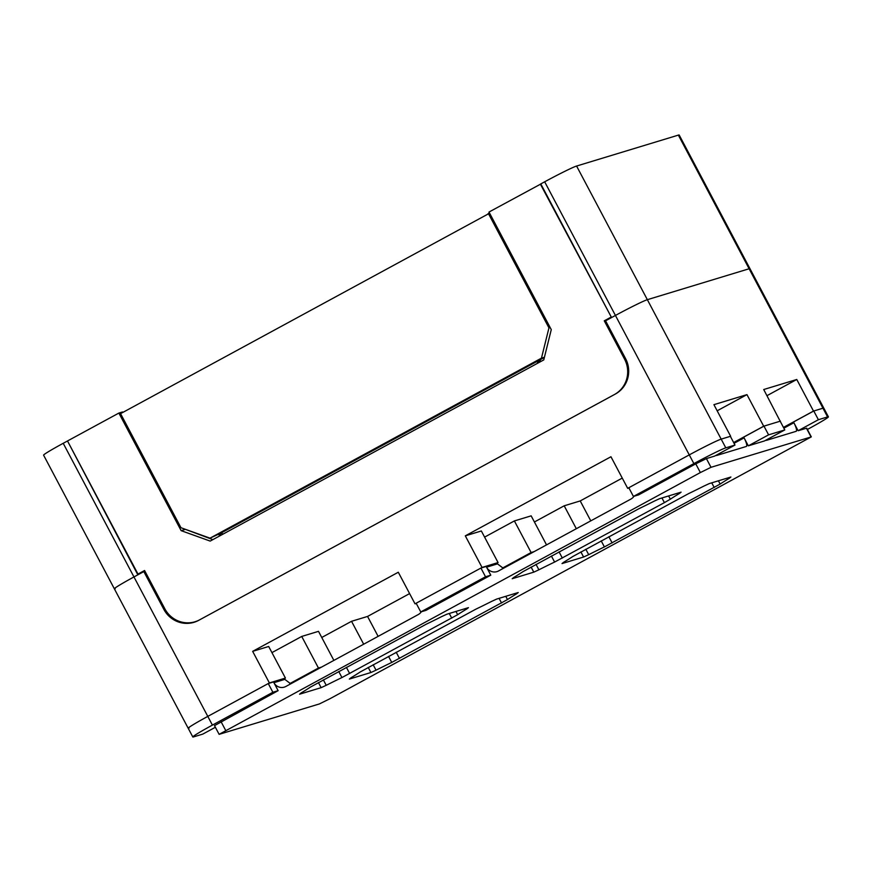 <?xml version="1.0" encoding="UTF-8"?>
<svg xmlns="http://www.w3.org/2000/svg" width="872" height="872" viewBox="0 0 872 872"><rect width="100%" height="100%" fill="white"/><g stroke="black" fill="none" stroke-linecap="round" stroke-linejoin="round"><path stroke-width="1.31" d="M783.448 427.4L813.5 411.083L796.768 379.483L766.979 395.67M796.768 379.483L763.73 389.522L780.189 421.263M622.259 478.096L580.218 500.931L590.78 520.867M534.405 521.979L564.195 505.804L580.218 500.931M321.746 637.487L351.536 621.3L367.559 616.439L409.6 593.603M333.878 660.398L318.498 631.339L301.723 636.44L318.454 668.039L289.766 683.615M271.933 652.616L301.723 636.44M284.043 678.819L285.417 678.078L268.685 646.479L252.651 651.351L398.297 572.239L415.028 603.838L482.042 567.443L465.31 535.844L481.344 530.972L498.065 562.571L482.042 567.443M717.166 410.799L746.955 394.624L713.917 404.663L730.638 436.251L721.177 439.128A29.615 1.341 152.1 0 0 689.272 454.89L627.687 488.342L610.956 456.743L465.31 535.844M546.537 544.891L531.157 515.843L514.382 520.933L484.592 537.119M780.451 421.122L763.687 426.212L733.646 442.529M678.362 135.116L749.124 268.761L647.351 299.685A29.615 1.341 152.1 0 0 615.436 315.446A29.615 1.341 -27.9 0 1 647.351 299.685L576.588 166.04L678.362 135.116A29.615 1.341 -27.9 0 1 679.19 135.029L749.953 268.663A29.615 1.341 152.1 0 0 749.124 268.761A29.615 1.341 -27.9 0 1 749.953 268.663L823.789 408.118A29.615 1.341 152.1 0 0 822.961 408.205A29.615 1.341 -27.9 0 1 823.789 408.118L828.4 416.827A29.615 1.341 152.1 0 0 827.572 416.925L818.394 419.715L798.109 430.724L806.698 428.174L811.309 436.883L711.007 467.305L700.369 472.559L219.123 734.344L319.425 703.922L330.063 698.668L811.309 436.883M813.5 411.083L822.961 408.205L827.572 416.925M746.955 394.624L763.687 426.212M164.95 609.016L163.838 609.354A26.323 25.604 73.1 0 0 194.02 622.303A26.323 25.604 73.1 0 0 198.674 620.352L615.338 394.046A26.323 25.604 73.1 0 0 625.562 358.577L605.56 320.809L615.436 315.446L611.555 317.55L540.793 183.916L544.673 181.801A29.615 1.341 -27.9 0 1 576.588 166.04M290.725 683.833L284.01 678.765L268.26 683.55L207.798 716.392L269.383 682.939L252.651 651.351M163.838 609.354L143.836 571.585L133.961 576.948A29.615 1.341 152.1 0 0 114.363 588.807A29.615 1.341 -27.9 0 1 133.961 576.948L137.852 574.833L67.547 441.058M628.93 487.96L627.687 488.342M498.065 562.571L496.691 563.323M416.271 603.468L415.028 603.838M285.417 678.078L269.383 682.939M144.959 571.247L143.836 571.585M215.373 727.27L202.816 734.093L193.639 736.884A29.615 1.341 152.1 0 1 192.81 736.971A29.615 1.341 152.1 0 1 212.408 725.112L63.209 443.303A29.615 1.341 -27.9 0 0 43.6 455.173L188.189 728.251A29.615 1.341 -27.9 0 1 207.798 716.392A29.615 1.341 152.1 0 0 188.189 728.251A29.615 1.341 152.1 0 0 189.017 728.164M363.668 644.212L351.536 621.3M378.121 636.364L367.559 616.439M195.699 621.551A26.323 25.604 -106.9 0 0 196.473 621.409M564.195 505.804L576.327 528.715M321.528 667.102L318.454 668.039M534.187 551.595L531.113 552.532L514.382 520.933M531.113 552.532L502.425 568.119M633.421 496.451L638.675 494.849L695.758 463.85L706.396 458.596L714.702 456.067L734.976 445.058L725.798 447.848A29.615 1.341 152.1 0 0 693.883 463.61L633.421 496.451L628.81 487.731L689.272 454.89A29.615 1.341 -27.9 0 1 721.177 439.128L647.351 299.685L749.124 268.761L822.961 408.205L813.772 410.995L783.47 427.454M734.976 445.058L730.365 436.338L721.177 439.128L725.798 447.848M733.668 442.584L763.97 426.125L780.168 421.209L784.778 429.929L764.504 440.938L748.318 445.854L744.089 437.875A9.047 2.06 -118.5 0 1 746.399 446.431A9.047 2.06 -118.5 0 1 746.312 446.464L716.708 455.457A9.047 2.06 -118.5 0 1 716.043 455.337M798.109 430.724L793.891 422.746A9.047 2.06 -118.5 0 1 796.201 431.302A9.047 2.06 -118.5 0 1 796.103 431.335L766.51 440.327A9.047 2.06 -118.5 0 1 765.845 440.207M219.123 734.344L214.512 725.635L278.135 690.668L273.906 682.689A9.047 8.796 73.1 0 0 285.874 686.471L418.277 614.553A9.047 8.796 73.1 0 0 421.329 611.773M633.988 496.277A9.047 8.796 73.1 0 1 630.936 499.057L498.522 570.964A9.047 8.796 73.1 0 1 486.565 567.192L490.783 575.171L426.016 610.346L420.762 611.948L416.151 603.228L480.919 568.053L485.53 576.774L420.762 611.948M480.919 568.053L496.669 563.268L503.384 568.337M668.617 495.939L670.339 499.187L664.409 502.632L554.603 562.058A69.869 3.172 152.1 0 0 538.896 569.798L533.795 572.152L512.213 578.714L513.815 577.417A69.869 3.172 152.1 0 0 522.949 571.672L638.696 508.812A69.869 3.172 152.1 0 0 654.403 501.062L659.505 498.708L681.087 492.157L679.473 493.443A69.869 3.172 152.1 0 0 670.339 499.198M310.29 687.169L426.037 624.308A69.869 3.172 152.1 0 0 441.744 616.569L446.846 614.215L468.428 607.653L466.814 608.95A69.869 3.172 152.1 0 0 457.68 614.695L341.944 677.555A69.869 3.172 152.1 0 0 326.237 685.305L321.136 687.659L299.554 694.21L301.156 692.924A69.869 3.172 152.1 0 0 310.301 687.169M563.617 562.287A69.869 3.172 152.1 0 0 572.762 556.532L688.499 493.672A69.869 3.172 152.1 0 0 704.205 485.933L709.307 483.579L730.889 477.017L729.275 478.314A69.869 3.172 152.1 0 0 720.141 484.069L604.405 546.918A69.869 3.172 152.1 0 0 588.698 554.668L583.597 557.023L562.015 563.574L563.617 562.287M475.818 609.19A69.869 3.172 152.1 0 0 491.546 601.429L496.648 599.086L518.23 592.524L516.616 593.821A69.869 3.172 152.1 0 0 507.482 599.565L391.746 662.426A69.869 3.172 152.1 0 0 376.039 670.176L370.927 672.519L349.345 679.081L350.958 677.784A69.869 3.172 152.1 0 0 360.103 672.039L475.84 609.179M807.385 429.46L808.791 428.697A29.615 1.341 152.1 0 0 828.4 416.827M818.394 419.715L813.772 410.995M212.408 725.112L272.882 692.27L268.26 683.55M278.135 690.668L272.882 692.27M289.853 683.637L317.626 668.552L317.899 669.075M320.406 667.712L317.626 668.552M490.783 575.171L485.53 576.774M784.778 429.929L768.592 434.845L748.318 445.854M763.97 426.125L768.592 434.845M530.558 553.578L530.274 553.055L502.512 568.141M533.065 552.205L530.274 553.055M625.671 358.784L624.548 359.122A26.323 25.604 -106.9 0 1 614.335 394.602L199.677 619.807A26.323 25.604 -106.9 0 1 195.023 621.758A26.323 25.604 -106.9 0 1 164.841 608.798L144.567 570.506L137.983 574.081L140.85 573.209M129.47 408.805L122.778 412.445M137.983 574.081L67.504 440.97L118.875 413.066L122.527 411.966M219.068 534.122L221.434 534.972M184.493 528.999L212.866 539.626M540.836 184.003L489.007 212.038L551.268 329.627L543.768 359.907L210.185 541.087L181.136 530.656L184.788 529.555M181.136 530.656L118.875 413.066M220.638 535.408L218.262 534.558M540.378 184.134L611.316 317.103M624.548 359.122L604.274 320.82L610.858 317.245M540.509 359.537L539.899 362.011M487.208 214.512L489.366 212.724M607.141 319.948L604.274 320.82M544.433 357.248L541.458 358.141L210.021 538.155L220.758 533.195L223.254 533.991M220.758 533.195L538.013 360.888L537.283 363.428M544.379 357.433L538.013 360.888L539.103 360.561L538.46 362.785M550.145 327.512L548.957 327.872L488.538 213.782L120.565 413.644L180.973 527.734L210.021 538.155M541.458 358.141L548.957 327.872M489.737 213.422L488.538 213.782M114.363 588.807A29.615 1.341 152.1 0 0 115.191 588.709M63.209 443.303L67.09 441.199M544.673 181.801L693.883 463.61M806.415 428.207L811.036 436.916M711.007 467.305L706.396 458.596M497.051 563.999L486.565 567.192M225.663 730.387L221.041 721.678M695.758 463.85L700.369 472.559M793.891 422.746L783.863 428.185M284.403 679.495L273.906 682.689M551.398 556.009L554.603 562.058M536.018 564.358L538.896 569.798M531.081 567.04L533.795 572.152M679.114 492.756L679.473 493.443M661.935 497.967L664.409 502.632M562.342 558.069L559.05 551.845M466.455 608.253L466.814 608.95M455.958 611.446L457.68 614.695M449.276 613.474L451.751 618.139M349.683 673.566L346.391 667.353M338.739 671.505L341.944 677.555M323.349 679.866L326.237 685.305M318.422 682.536L321.136 687.659M728.916 477.616L729.275 478.314M718.419 480.81L720.141 484.058M711.737 482.837L714.212 487.503M612.144 542.929L608.852 536.716M601.2 540.869L604.405 546.918M585.821 549.229L588.698 554.668M580.883 551.911L583.597 557.023M516.246 593.124L516.616 593.821M505.76 596.306L507.482 599.565M499.078 598.345L501.553 602.999M399.485 658.436L396.193 652.223M388.541 656.376L391.746 662.426M373.151 664.737L376.039 670.176M368.224 667.407L370.927 672.519M744.089 437.875L734.061 443.314M192.81 736.971L188.189 728.251M195.023 621.758L197.181 621.104"/></g></svg>
